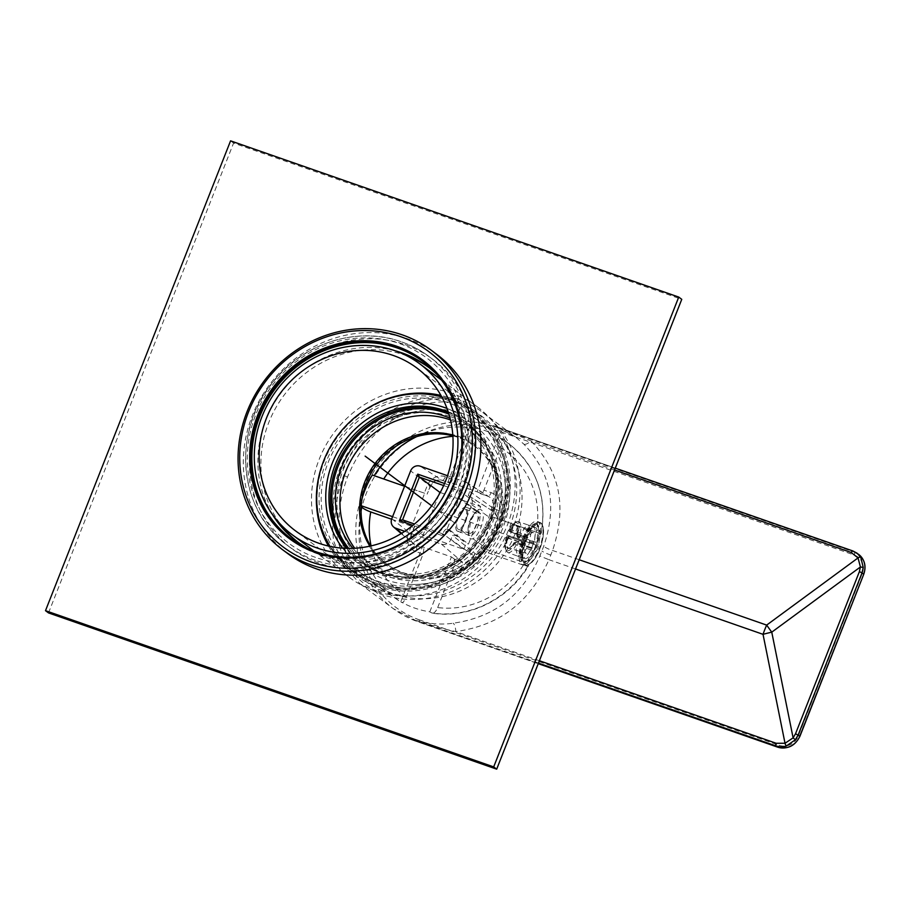 <?xml version="1.0" encoding="UTF-8"?>
<svg xmlns="http://www.w3.org/2000/svg" width="910" height="910" viewBox="0 0 910 910"><rect width="100%" height="100%" fill="white"/><g stroke="black" fill="none" stroke-linecap="round" stroke-linejoin="round"><path stroke-width="0.68" stroke-dasharray="4.55 3.41" d="M452.179 393.438A106.618 99.053 -53.3 0 0 325.678 445.593A106.618 99.053 -53.3 0 0 349.52 577.532A106.618 99.053 -53.3 0 0 374.454 590.761A106.618 99.053 126.7 0 0 500.944 538.606A106.618 99.053 126.7 0 0 477.102 406.668A106.618 99.053 126.7 0 0 452.179 393.438M328.476 546.057A101.545 94.333 -53.3 0 0 352.557 573.459A101.545 94.333 -53.3 0 0 376.296 586.063A101.545 94.333 -53.3 0 0 496.769 536.399A101.545 94.333 -53.3 0 0 474.064 410.74A101.545 94.333 -53.3 0 0 450.325 398.136A101.545 94.333 -53.3 0 0 440.94 395.429M361.566 412.287A101.545 94.333 -53.3 0 0 322.083 465.158M404.12 574.801A74.791 69.478 -53.3 0 0 497.406 528.608A74.791 69.478 -53.3 0 0 458.64 436.379A74.791 69.478 126.7 0 0 365.365 482.573A74.791 69.478 126.7 0 0 404.12 574.801M452.861 435.856A73.619 68.398 126.7 0 1 458.219 437.46A73.619 68.398 126.7 0 1 475.429 446.605A73.619 68.398 126.7 0 1 491.889 537.708A73.619 68.398 126.7 0 1 404.54 573.71A73.619 68.398 126.7 0 1 387.33 564.575A73.619 68.398 126.7 0 1 370.62 546M355.594 569.398A96.471 89.624 126.7 0 0 378.15 581.365A96.471 89.624 -53.3 0 0 492.606 534.181A96.471 89.624 -53.3 0 0 471.027 414.801A96.471 89.624 -53.3 0 0 448.482 402.834A96.471 89.624 126.7 0 0 334.027 450.018A96.471 89.624 126.7 0 0 355.594 569.398A96.471 96.471 0 0 0 498.498 537.366A96.471 96.471 0 0 0 471.027 414.801M441.714 396.817A99.634 92.558 126.7 0 1 448.129 398.773A99.634 92.558 -53.3 0 1 499.761 521.635A99.634 92.558 -53.3 0 1 375.489 583.173A99.634 92.558 126.7 0 1 330.023 546.398M448.232 411.911A87.587 81.365 126.7 0 1 464.964 421.364L466.466 422.479A87.587 81.365 -53.3 0 1 486.054 530.871A87.587 81.365 -53.3 0 1 382.143 573.71A87.587 81.365 126.7 0 1 361.668 562.835A87.587 81.365 126.7 0 1 346.983 548.377M466.466 422.479A87.587 81.365 -53.3 0 0 448.425 412.514M352.921 548.332A83.14 77.236 126.7 0 0 365.081 559.843A83.14 77.236 126.7 0 0 384.521 570.16A83.14 77.236 -53.3 0 0 483.164 529.495A83.14 77.236 -53.3 0 0 464.566 426.608A83.14 77.236 -53.3 0 0 450.075 418.225M464.566 426.608L469.082 429.975A83.14 77.236 -53.3 0 1 487.669 532.862A83.14 77.236 -53.3 0 1 389.036 573.527A83.14 77.236 126.7 0 1 369.596 563.21A83.14 77.236 126.7 0 1 354.718 548.241M469.082 429.975A83.14 77.236 -53.3 0 0 450.507 419.965M412.822 584.482A90.124 83.72 -53.3 0 1 386.488 579.988A90.124 83.72 126.7 0 1 339.783 468.866A90.124 83.72 126.7 0 1 452.19 413.197A90.124 83.72 -53.3 0 1 501.751 465.385A90.124 83.72 -53.3 0 1 412.822 584.482A92.376 92.376 0 0 0 501.751 465.385M452.816 435.116A73.619 68.398 126.7 0 1 456.695 436.334A73.619 68.398 -53.3 0 1 473.905 445.468A73.619 68.398 -53.3 0 1 490.376 536.57A73.619 68.398 -53.3 0 1 403.028 572.583A73.619 68.398 126.7 0 1 385.817 563.449A73.619 68.398 126.7 0 1 369.892 546.159M450.803 416.723A86.313 80.182 126.7 0 1 470.982 427.438A86.313 80.182 126.7 0 1 490.274 534.25A86.313 80.182 126.7 0 1 387.876 576.462A86.313 80.182 126.7 0 1 367.697 565.758A86.313 80.182 126.7 0 1 348.393 458.947A86.313 80.182 126.7 0 1 450.803 416.723M348.701 548.4A86.313 80.182 -53.3 0 0 362.646 561.982A86.313 80.182 -53.3 0 0 382.826 572.697A86.313 80.182 -53.3 0 0 485.223 530.473A86.313 80.182 -53.3 0 0 465.931 423.662A86.313 80.182 -53.3 0 0 448.937 414.152M538.458 663.117L416.393 620.563C431.988 625.693 445.126 629.367 455.808 631.597C495.62 625.83 528.187 606.356 548.946 559.707L539.857 556.021L543.759 546.125C556.442 507.996 552.825 474.792 523.762 444.034L515.31 436.777L493.197 425.584L615.262 468.138L496.45 426.699L493.197 425.584L494.778 426.767L854.444 552.142A17.768 16.505 126.7 0 1 858.596 554.349M419.647 619.949A102.819 95.516 126.7 0 1 366.366 493.174A102.819 95.516 126.7 0 1 494.608 429.679L854.262 555.054A15.231 14.15 126.7 0 1 862.157 573.835L798.309 735.928A15.231 14.15 126.7 0 1 779.313 745.336L419.647 619.949A2.537 0.899 -70.8 0 1 418.065 621.792A2.537 0.899 -70.8 0 1 417.974 621.735L416.393 620.563C429.725 623.998 441.998 624.886 453.191 623.213C490.285 617.81 520.588 599.599 539.857 556.021M512.489 529.131A105.355 97.871 126.7 0 1 378.697 593.331L360.007 583.776L342.911 564.723L333.435 540.449L331.524 510.999L340.044 474.406C368.084 414.437 407.305 391.562 455.478 398.421A105.355 97.871 126.7 0 1 482.516 412.298A105.355 97.871 126.7 0 1 512.489 529.131M538.083 548.241L530.701 559.491L523.648 562.323L521.532 554.577L526.037 539.243L531.929 527.311L537.025 523.967L540.631 532.509L538.083 548.241M536.502 523.785A20.304 7.212 -70.8 0 0 523.796 538.47A20.304 7.212 109.2 0 0 523.136 562.141A20.304 7.212 109.2 0 0 535.842 547.456A20.304 7.212 -70.8 0 0 536.502 523.785L537.025 523.967M455.478 398.421L455 399.615C454.954 401.162 456.263 402.402 458.936 403.358A101.795 94.572 126.7 0 1 503.207 440.349A101.795 94.572 126.7 0 1 495.267 553.291A101.795 94.572 126.7 0 1 389.23 592.99A101.795 94.572 126.7 0 1 384.748 591.693C382.052 590.783 380.198 590.92 379.174 592.126L378.697 593.331M455 399.615C424.64 395.281 403.869 407.714 390.515 416.643C371.257 430.441 356.47 444.99 343.673 475.418C333.924 502.115 332.537 525.673 339.532 546.091L343.241 545.727C347.358 559.968 356.8 581.672 384.748 591.693M339.532 546.091C343.752 560.276 352.693 581.024 379.174 592.126M390.515 416.643L393.438 419.419A97.165 90.261 126.7 0 1 490.513 428.599A97.165 90.261 126.7 0 1 509.179 450.222A97.165 90.261 126.7 0 1 515.037 533.908A97.165 90.261 126.7 0 1 400.389 595.913A97.165 90.261 126.7 0 1 374.363 584.163A97.165 90.261 126.7 0 1 343.491 546.216L343.241 545.727M458.936 403.358C427.996 397.499 406.224 410.592 392.915 419.601M393.438 419.419C374.522 432.921 360.041 447.197 347.506 477.022C337.94 503.185 336.598 526.253 343.491 546.216M528.96 544.612L531.19 531.736L528.539 525.047L524.297 528.039L519.678 537.48L516.05 549.811L517.619 556.181L523.204 553.701L528.96 544.612M416.689 436.618A95.868 89.055 126.7 0 1 470.697 427.927L469.697 426.767A95.959 89.146 126.7 0 1 498.714 436.88L500.682 438.381A95.868 89.055 126.7 0 1 511.727 446.059A95.868 89.055 126.7 0 1 540.767 533.772L539.186 533.192A95.959 89.146 126.7 0 1 534.454 548.832A95.959 89.146 126.7 0 1 527.208 563.609L528.391 565.212A95.868 89.055 126.7 0 1 431.897 612.987L429.793 611.838A95.959 89.146 126.7 0 1 400.775 601.726L401.913 602.534A95.868 89.055 126.7 0 1 397.124 599.531A95.868 89.055 126.7 0 1 361.077 511.101M372.292 475.009L374.203 475.714A95.868 89.055 126.7 0 1 374.215 475.68M361.816 507.143L360.303 505.425A95.959 89.146 126.7 0 1 362.1 498.361M469.697 426.767L448.061 481.686L477.079 491.81L498.714 436.88M490.513 428.599L511.727 446.059C537.514 468.968 547.32 498.259 541.143 533.92L492.776 517.005A9.293 8.634 126.7 0 1 492.173 519.383L481.982 545.261A9.293 8.634 126.7 0 1 480.798 547.422L527.208 563.609M492.776 517.005L539.186 533.192M429.793 611.838L451.428 556.92L422.411 546.808L400.775 601.726M392.597 516.675L412.696 523.682L424.686 493.265L404.575 486.259M361.236 505.744L360.303 505.425M404.745 531.326L441.418 544.112A7.621 7.075 -53.3 0 0 450.916 539.414L452.498 535.421A7.621 7.075 -53.3 0 0 461.541 530.575L471.733 504.709A7.621 7.075 -53.3 0 0 468.229 495.484L469.799 491.491A7.621 7.075 -53.3 0 0 465.852 482.095L447.538 475.714M448.061 481.686L449.722 482.971L442.089 480.309A9.498 8.816 -53.3 0 0 430.248 486.167L427.097 494.164L430.453 486.44L410.637 470.868M477.079 491.81L487.942 496.314A5.073 1.809 -70.8 0 1 487.805 496.246L480.173 493.584C481.481 494.062 482.732 492.913 483.949 490.137L500.705 447.595C502.263 442.908 502.252 439.837 500.682 438.381M470.697 427.927C471.448 429.099 470.993 432.011 469.332 436.652L452.577 479.206C451.405 481.993 450.45 483.244 449.722 482.971L442.226 480.378A5.073 1.809 -70.8 0 1 442.089 480.309L420.136 466.159M424.686 493.265L374.203 475.714M374.363 584.163L401.913 602.534C402.948 603.023 404.415 601.055 406.315 596.641L423.082 554.088L423.923 548.457L422.411 546.808M391.596 519.235L411.32 526.105C413.959 526.97 415.028 526.97 414.516 526.094L411.365 534.09A9.498 8.816 -53.3 0 0 413.618 544.26A9.498 8.816 -53.3 0 0 416.291 545.795L423.923 548.457M523.341 565.155A88.247 81.98 126.7 0 1 437.687 607.573C435.674 611.952 433.74 613.761 431.897 612.987L432.421 613.169C468.855 619.028 508.872 599.224 528.551 565.872L528.391 565.212C529.188 566.486 527.504 566.475 523.341 565.155L483.972 551.437A9.623 8.941 126.7 0 1 481.925 553.132C478.398 554.486 476.032 554.565 474.838 553.348L452.498 535.421M437.687 607.573L454.454 565.03L454.374 559.081L462.007 561.732A9.498 8.816 -53.3 0 0 473.848 555.874L474.838 553.348M468.229 495.484L491.73 510.476C493.22 510.931 494.824 512.774 496.541 516.004A9.623 8.941 126.7 0 1 496.928 518.552M451.428 556.92L454.374 559.081M411.32 526.105L408.351 533.624L411.57 534.363L414.664 526.526L412.696 523.682M444.558 483.494L460.335 488.988L459.959 489.933L462.2 490.717L444.626 535.342A7.621 2.707 109.2 0 1 449.392 529.836A7.621 2.707 109.2 0 1 449.654 529.984L447.413 529.199A7.621 2.707 109.2 0 0 447.151 529.063A7.621 2.707 109.2 0 0 442.385 534.568L442.01 535.501L412.901 525.354M471.733 504.709L478.671 509.691C480.719 508.963 482.186 510.01 483.085 512.853L492.173 519.383M478.671 509.691L475.714 512.08L470.8 520.634L468.491 535.558C469.207 538.379 470.675 539.437 472.893 538.731C475.771 537.264 478.398 533.613 480.776 527.789C483.028 521.874 483.79 516.891 483.085 512.853M468.058 529.938A10.658 3.788 109.2 0 1 469.901 520.816A10.658 3.788 -70.8 0 1 473.348 514.776A10.658 3.788 -70.8 0 1 476.567 513.103A10.658 3.788 -70.8 0 1 476.226 525.536A10.658 3.788 109.2 0 1 469.549 533.249A10.658 3.788 109.2 0 1 468.058 529.938L468.252 533.613M458.526 516.857A10.658 3.788 109.2 0 0 458.185 529.279A10.658 3.788 109.2 0 0 464.851 521.578A10.658 3.788 109.2 0 0 465.203 509.145A10.658 3.788 109.2 0 0 458.526 516.857M449.654 529.984L468.479 544.043L480.503 513.502L478.262 512.717L480.673 506.608L440.201 492.503M462.2 490.717A7.621 2.707 109.2 0 0 461.688 499.442L480.503 513.502M438.961 494.744L423.048 535.148L463.827 549.367L443.352 534.079L442.01 535.501M463.827 549.367L466.238 543.259L468.479 544.043M447.413 529.199L466.238 543.259M443.352 534.079L414.516 524.024M402.573 519.86L423.048 535.148M443.659 485.553L460.198 491.32L480.673 506.608M460.335 488.988L460.198 491.32M459.959 489.933A7.621 2.707 109.2 0 0 459.448 498.669L478.262 512.717M480.798 547.422L483.972 551.437M575.541 568.977L548.946 559.707L552.586 550.47C566.1 509.52 562.152 473.86 530.939 440.861A7.621 3.071 -45.7 0 1 523.762 444.034M579.181 559.741L552.586 550.47A7.621 1.615 20.8 0 1 543.759 546.125M478.717 511.795A12.694 4.505 109.2 0 0 478.273 511.545A12.694 4.505 109.2 0 0 470.334 520.725A12.694 4.505 109.2 0 0 469.469 535.285A12.694 4.505 109.2 0 0 469.913 535.524A12.694 4.505 109.2 0 0 477.852 526.344A12.694 4.505 109.2 0 0 478.717 511.795M457.07 530.962A12.694 4.505 -70.8 0 1 457.673 517.062A12.694 4.505 -70.8 0 1 465.875 507.223A12.694 4.505 -70.8 0 1 466.318 507.473A12.694 4.505 -70.8 0 1 465.704 521.362A12.694 4.505 -70.8 0 1 457.514 531.201A12.694 4.505 -70.8 0 1 457.07 530.962M521.487 564.109A22.852 8.11 109.2 0 0 522.351 564.553A22.852 8.11 109.2 0 0 537.071 546.762A22.852 8.11 109.2 0 0 538.14 521.817A22.852 8.11 -70.8 0 0 537.389 521.407A22.852 8.11 -70.8 0 0 522.613 539.016A22.852 8.11 -70.8 0 0 521.487 564.109M534.227 543.213L518.438 538.015L519.508 536.513L536.161 542.337A16.505 5.858 109.2 0 0 535.228 527.379A16.505 5.858 109.2 0 0 526.742 535.308L526.469 537.423L527.254 538.003L528.062 537.378A10.92 3.879 -70.8 0 1 533.465 532.68A10.92 3.879 -70.8 0 1 534.17 541.95L534.227 543.213L517.904 537.628L516.994 536.035L534.17 541.95M509.793 530.814L510.442 530.792L509.793 530.814L510.419 532.032L510.351 531.065L510.419 532.032L527.254 538.003L528.062 537.378L510.351 531.065L510.419 532.032L509.577 531.486A1.524 1.41 -53.3 0 0 509.93 531.679L526.469 537.423M517.904 537.628L518.029 537.799A1.524 1.524 0 0 0 518.438 538.015L518.381 537.981A1.524 1.41 126.7 0 1 517.597 536.104A14.81 5.255 109.2 0 0 517.289 523A14.81 5.255 109.2 0 0 509.145 529.802L509.93 530.382A12.285 4.368 -70.8 0 1 516.368 525.343A12.285 4.368 -70.8 0 1 516.812 535.524L518.381 537.981L535.012 543.805L536.161 542.337M523.477 543.588A16.505 5.858 109.2 0 0 524.365 558.535A16.505 5.858 109.2 0 0 532.896 550.618L533.169 548.502L532.373 547.911L531.577 548.548A10.92 3.879 -70.8 0 1 526.287 553.291A10.92 3.879 -70.8 0 1 525.457 543.975L524.558 542.087L508.03 536.343L506.927 537.844L523.477 543.588L524.615 542.121L508.03 536.343A1.524 1.524 0 0 0 506.062 537.366L506.927 537.844A16.334 5.801 109.2 0 0 507.825 552.597A16.334 5.801 109.2 0 0 516.243 544.806L532.896 550.618M532.327 547.888L515.89 542.258L514.377 542.69L516.05 542.326L532.373 547.911L531.577 548.548L514.377 542.69L513.843 543.042L514.628 543.623A1.524 1.41 126.7 0 1 516.527 542.69L533.169 548.502M517.46 537.378L516.812 535.524L519.508 536.513A16.334 5.801 109.2 0 0 518.586 521.749A16.334 5.801 109.2 0 0 510.191 529.552L526.742 535.308M535.228 527.379L518.586 521.749C515.447 520.975 512.296 523.58 509.134 529.563A1.524 1.524 0 0 0 509.577 531.486A1.524 1.41 -53.3 0 1 509.145 529.802L510.191 529.552L510.419 532.032M516.709 536.001L516.766 535.546C518.677 522.647 516.254 527.481 516.266 525.764A11.784 4.186 -70.8 0 1 517.039 535.717M515.89 542.258L513.843 543.042A12.285 4.368 -70.8 0 1 507.405 548.082A12.285 4.368 -70.8 0 1 506.972 537.901L508.565 536.729L507.723 537.719L525.457 543.975M507.177 537.469L506.188 537.321A14.81 5.255 109.2 0 0 506.495 550.425A14.81 5.255 109.2 0 0 514.628 543.623L516.243 544.806L516.05 542.326M524.365 558.535L507.825 552.597L505.209 549.413C504.345 548.923 504.629 544.908 506.062 537.366L506.188 537.321A1.524 1.41 -53.3 0 1 508.087 536.377L525.4 542.713M514.196 542.929A11.784 4.186 -70.8 0 1 508.508 548.013C508.383 549.56 510.169 547.865 513.854 542.952L514.116 542.656M308.012 548.537A109.166 101.408 -53.3 0 0 322.333 554.884A109.166 101.408 -53.3 0 0 448.164 507.632A109.166 101.408 -53.3 0 0 437.517 375.102M395.167 350.782A109.166 101.408 -53.3 0 0 280.871 393.2A109.166 101.408 -53.3 0 0 272.659 514.832M298.332 542.451A109.166 101.408 -53.3 0 0 299.822 543.588A109.166 101.408 -53.3 0 0 325.348 557.136A109.166 101.408 -53.3 0 0 454.852 503.742A109.166 101.408 -53.3 0 0 430.453 368.652A109.166 101.408 -53.3 0 0 428.928 367.549M406.838 355.799A109.166 101.408 -53.3 0 0 404.927 355.116A109.166 101.408 -53.3 0 0 283.226 396.328A109.166 101.408 -53.3 0 0 280.792 524.615M48.514 612.919L233.574 143.097L681.761 299.333M230.571 140.845L233.574 143.097M287.696 553.542A124.397 115.559 126.7 0 1 259.885 399.615A124.397 115.559 126.7 0 1 407.464 338.77A124.397 115.559 -53.3 0 1 436.55 354.206M405.155 344.64A118.05 109.666 126.7 0 1 432.75 359.291A118.05 109.666 126.7 0 1 459.152 505.368A118.05 109.666 126.7 0 1 319.091 563.108A118.05 109.666 126.7 0 1 291.496 548.457A118.05 109.666 126.7 0 1 265.106 402.379A118.05 109.666 126.7 0 1 405.155 344.64M290.79 538.424A110.428 102.591 -53.3 0 0 291.234 538.765A110.428 102.591 -53.3 0 0 317.055 552.461A110.428 102.591 -53.3 0 0 448.073 498.452A110.428 102.591 -53.3 0 0 423.377 361.793A110.428 102.591 -53.3 0 0 422.923 361.463M398.227 347.381A111.441 103.535 -53.3 0 0 259.236 416.211A111.441 103.535 -53.3 0 0 316.987 553.633A111.441 103.535 -53.3 0 0 455.978 484.802A111.441 103.535 -53.3 0 0 398.227 347.381M431.693 505.823L454.113 522.567M439.064 511.318L532.054 543.748M536.536 545.306L511.886 536.707M449.301 400.753A98.712 91.705 -53.3 0 0 326.178 461.723A98.712 91.705 -53.3 0 0 377.332 583.446A98.712 91.705 -53.3 0 0 500.454 522.476A98.712 91.705 -53.3 0 0 449.301 400.753M449.312 398.967A100.214 93.104 -53.3 0 0 441.646 396.68L449.347 398.978C491.593 412.73 517.107 460.892 506.347 506.449C495.643 564.518 428.678 604.809 376.376 584.55L349.747 569.615L329.875 546.364A100.214 93.104 -53.3 0 0 376.251 584.436A100.214 93.104 -53.3 0 0 501.251 522.545A100.214 93.104 -53.3 0 0 449.312 398.967M433.535 395.042A100.214 93.104 -53.3 0 0 338.19 436.004A100.214 93.104 -53.3 0 0 325.996 539.05M447.015 408.442A90.124 83.72 126.7 0 1 490.865 519.951A90.124 83.72 126.7 0 1 378.958 574.369A90.124 83.72 126.7 0 1 342.672 548.173M361.668 562.835L380.551 572.538C413.64 584.709 455.318 570.866 477.579 540.153C506.551 503.253 500.398 446.287 464.964 421.364A87.587 81.365 126.7 0 1 484.541 529.745A87.587 81.365 126.7 0 1 380.642 572.583A87.587 81.365 126.7 0 1 360.155 561.709A87.587 81.365 126.7 0 1 346.346 548.355M360.007 583.776L393.336 608.665L418.065 621.792L538.242 663.686L417.974 621.735A105.355 97.871 126.7 0 1 393.336 608.665A105.355 97.871 126.7 0 1 369.778 478.296A105.355 97.871 126.7 0 1 494.778 426.767A2.537 0.899 109.2 0 1 494.608 429.679M854.262 555.054A2.537 0.899 109.2 0 0 854.444 552.142L852.67 550.903M862.157 573.835L863.772 574.21M798.309 735.928L799.924 736.292M779.313 745.336A2.537 0.899 -70.8 0 1 777.731 747.167M539.402 660.74L455.808 631.597A7.621 2.446 84.5 0 0 453.191 623.213M347.506 477.022L343.673 475.418M532.464 545.829A16.505 5.858 109.2 0 0 533.01 526.594A16.505 5.858 109.2 0 0 522.681 538.527A16.505 5.858 109.2 0 0 522.147 557.762A16.505 5.858 109.2 0 0 532.464 545.829M535.467 547.183A19.042 6.757 109.2 0 0 536.752 525.343A19.042 6.757 109.2 0 0 524.171 538.743A19.042 6.757 109.2 0 0 522.875 560.583A19.042 6.757 109.2 0 0 535.467 547.183M465.852 482.095L487.805 496.246A9.498 8.816 -53.3 0 1 489.546 497.087L487.942 496.314A5.073 1.809 -70.8 0 0 491.116 492.64L483.949 490.137M452.896 436.322A88.247 81.98 126.7 0 1 469.332 436.652M500.705 447.595A88.247 81.98 126.7 0 1 536.297 532.27M452.577 479.206L445.399 476.703A5.073 1.809 -70.8 0 1 442.226 480.378C437.198 479.104 433.274 481.117 430.453 486.44L427.234 485.701L424.276 493.22M445.399 476.703A14.571 13.536 -53.3 0 0 427.234 485.701M408.351 533.624A14.571 13.536 -53.3 0 0 415.904 551.585L423.082 554.088M406.315 596.641A88.247 81.98 126.7 0 1 371.075 545.898M454.454 565.03L461.62 567.521A14.571 13.536 -53.3 0 0 479.798 558.524L481.925 553.132M496.541 516.004L498.669 510.601A14.571 13.536 -53.3 0 0 491.116 492.64M415.904 551.585A5.073 1.809 109.2 0 0 416.291 545.795L401.674 533.294M441.418 544.112L462.007 561.732A5.073 1.809 109.2 0 1 461.62 567.521M391.755 518.791L411.57 534.363C410.364 538.982 411.047 542.28 413.618 544.26L401.23 533.567M479.798 558.524L473.848 555.874L450.916 539.414M444.626 535.342L442.385 534.568M469.799 491.491L492.719 507.951A9.498 8.816 -53.3 0 0 489.546 497.087L467.251 482.778M498.669 510.601L492.719 507.951L491.73 510.476M461.541 530.575L468.491 535.558M472.893 538.731L481.982 545.261M459.448 498.669L461.688 499.442M614.534 469.992L530.939 440.861L496.45 426.699L515.31 436.777L482.516 412.298M550.823 555.077A7.621 0.796 21.5 0 1 541.848 551.05M540.665 522.75A22.795 8.099 -70.8 0 1 539.596 547.638A22.795 8.099 -70.8 0 1 524.899 565.394A22.795 8.099 -70.8 0 1 524.046 564.939A22.795 8.099 -70.8 0 1 525.172 539.914A22.795 8.099 -70.8 0 1 539.914 522.34A22.795 8.099 -70.8 0 1 540.665 522.75M525.127 564.61A22.124 7.86 -70.8 0 1 526.628 539.243A22.124 7.86 -70.8 0 1 541.245 523.671A22.124 7.86 -70.8 0 1 539.744 549.037A22.124 7.86 -70.8 0 1 525.127 564.61M510.442 530.792A11.784 4.186 -70.8 0 1 516.266 525.764L533.465 532.68M526.287 553.291L508.508 548.013A11.784 4.186 -70.8 0 1 507.598 538.003M315.508 557.386A115.502 107.312 126.7 0 1 255.642 414.96A115.502 107.312 126.7 0 1 399.706 343.616A115.502 107.312 126.7 0 1 459.573 486.042A115.502 107.312 126.7 0 1 315.508 557.386M315.338 560.298A118.05 109.666 126.7 0 1 287.731 545.647A118.05 109.666 126.7 0 1 261.341 399.57A118.05 109.666 126.7 0 1 401.39 341.83A118.05 109.666 126.7 0 1 428.985 356.481A118.05 109.666 126.7 0 1 455.387 502.559A118.05 109.666 126.7 0 1 315.338 560.298M314.007 551.016L349.52 577.532M441.6 380.152L477.102 406.668M474.064 410.74L416.86 368.015M352.557 573.459L295.352 530.746M365.081 559.843L369.596 563.21M473.905 445.468L475.429 446.605M385.817 563.449L387.33 564.575M465.931 423.662L470.982 427.438M362.646 561.982L367.697 565.758M509.179 450.222L503.207 440.349M400.389 595.913L389.23 592.99M528.539 525.047L533.01 526.594C533.772 527.231 531.952 522.977 524.297 538.891C521.146 548.901 520.315 555.032 521.828 557.295L517.619 556.181M469.185 495.995L486.668 507.211M473.348 514.776L475.714 512.08M458.185 529.279L469.549 533.249M449.392 529.836L447.151 529.063M465.203 509.145L476.567 513.103M478.273 511.545L465.875 507.223M469.913 535.524L457.514 531.201M537.389 521.407L540.881 522.875C547.888 527.186 539.983 564.359 524.899 565.394L522.351 564.553M527.311 538.038L510.135 531.906M427.438 366.411L430.453 368.652M296.808 541.348L299.822 543.588M422.479 361.122L423.377 361.793M290.336 538.083L291.234 538.765M291.496 548.457L287.731 545.647C238.693 511.181 231.345 432.113 272.386 382.678C302.712 343.127 357.425 325.723 401.299 341.785C411.309 345.277 420.534 350.179 428.985 356.481L432.75 359.291"/><path stroke-width="1.36" d="M419.897 363.943A106.618 99.053 126.7 0 0 394.963 350.714A106.618 99.053 -53.3 0 0 268.473 402.868A106.618 99.053 -53.3 0 0 292.315 534.807A106.618 99.053 -53.3 0 0 317.237 548.048A106.618 99.053 126.7 0 0 443.739 495.893A106.618 99.053 126.7 0 0 419.897 363.943L441.6 380.152M319.091 543.338A101.545 94.333 -53.3 0 0 439.564 493.675A101.545 94.333 -53.3 0 0 416.86 368.015A101.545 94.333 -53.3 0 0 393.12 355.412A101.545 94.333 -53.3 0 0 272.647 405.087A101.545 94.333 -53.3 0 0 295.352 530.746A101.545 94.333 -53.3 0 0 319.091 543.338M440.94 395.429A101.545 94.333 -53.3 0 0 361.566 412.287M322.083 465.158A101.545 94.333 -53.3 0 0 328.476 546.057M370.62 546A73.619 68.398 126.7 0 1 376.581 464.669A73.619 68.398 126.7 0 1 452.861 435.856M330.023 546.398A99.634 92.558 126.7 0 1 325.53 538.049A99.634 92.558 126.7 0 1 337.644 435.594A99.634 92.558 126.7 0 1 432.432 394.872A99.634 92.558 126.7 0 1 441.714 396.817M346.983 548.377A87.587 81.365 126.7 0 1 348.052 445.104A87.587 81.365 126.7 0 1 445.991 411.616A87.587 81.365 -53.3 0 1 448.425 412.514M450.075 418.225A83.14 77.236 -53.3 0 0 445.138 416.291A83.14 77.236 126.7 0 0 351.271 449.324A83.14 77.236 126.7 0 0 352.921 548.332M354.718 548.241A83.14 77.236 126.7 0 1 357.152 450.78A83.14 77.236 126.7 0 1 449.642 419.658A83.14 77.236 -53.3 0 1 450.507 419.965M369.892 546.159A73.619 68.398 126.7 0 1 375.057 463.531A73.619 68.398 126.7 0 1 452.816 435.116M448.937 414.152A86.313 80.182 -53.3 0 0 445.741 412.958A86.313 80.182 -53.3 0 0 348.951 446.321A86.313 80.182 -53.3 0 0 348.701 548.4M362.1 498.361A95.959 89.146 126.7 0 1 365.046 489.773A95.959 89.146 126.7 0 1 372.292 475.009L404.575 486.259M361.077 511.101A95.868 89.055 126.7 0 1 361.816 507.143L361.19 506.426M392.597 516.675L361.236 505.744M447.538 475.714L420.136 466.159A7.621 7.075 -53.3 0 0 410.637 470.868L391.755 518.791A7.621 7.075 -53.3 0 0 395.702 528.175L404.745 531.326M361.816 507.143C363.283 508.656 366.252 510.26 370.734 511.955L391.596 519.235M412.901 525.354L399.433 520.668L417.758 474.144L444.558 483.494M414.516 524.024L402.573 519.86L399.433 520.668M402.573 519.86L419.408 477.102L417.758 474.144M443.659 485.553L419.408 477.102L439.883 492.39L438.961 494.744M852.67 550.903L615.262 468.138L852.772 550.925A2.537 0.899 109.2 0 1 852.863 550.971L857.004 553.155L860.758 557.261L863.237 567.43L862.032 572.856L859.393 571.639L795.545 733.722L793.111 737.862L785.023 743.265L776.15 743.265L539.402 660.74M863.237 567.43L860.416 566.976L859.393 571.639M852.772 550.925L858.596 554.349A17.768 16.505 126.7 0 1 863.647 574.062L862.032 572.856L798.184 734.939L795.351 739.773L786.433 745.95C783.578 747.133 780.12 747.133 776.059 745.95L538.458 663.117M860.758 557.261A2.537 1.024 148.3 0 0 858.039 557.91L860.416 566.976L771.76 632.166A50.778 1.365 53.7 0 1 766.652 625.102L858.039 557.91L851.282 552.529L614.534 469.992M795.351 739.773L793.111 737.862L771.76 632.166A50.778 10.237 -11.4 0 0 763.024 634.327A50.778 18.029 -70.8 0 1 766.652 625.102L579.181 559.741M230.571 140.845L678.746 297.081L493.686 766.903L45.5 610.667L230.571 140.845M437.517 375.102A109.166 101.408 -53.3 0 0 427.438 366.411A109.166 101.408 -53.3 0 0 401.913 352.864A109.166 101.408 -53.3 0 0 395.167 350.782M272.659 514.832A109.166 101.408 -53.3 0 0 296.808 541.348A109.166 101.408 -53.3 0 0 308.012 548.537M428.928 367.549A109.166 101.408 -53.3 0 0 406.838 355.799M280.792 524.615A109.166 101.408 -53.3 0 0 298.332 542.451M678.746 297.081L681.761 299.333L496.689 769.155L48.514 612.919L45.5 610.667M493.686 766.903L496.689 769.155M431.283 350.27L436.55 354.206A124.397 115.559 -53.3 0 1 464.362 508.133A124.397 115.559 -53.3 0 1 316.782 568.977A124.397 115.559 126.7 0 1 287.696 553.542L282.43 549.617A124.397 115.559 -53.3 0 0 311.516 565.053A124.397 115.559 -53.3 0 0 459.095 504.197A124.397 115.559 -53.3 0 0 431.283 350.27A124.397 115.559 -53.3 0 0 402.197 334.834A124.397 115.559 -53.3 0 0 254.618 395.679A124.397 115.559 -53.3 0 0 282.43 549.617M400.514 336.62A121.849 113.204 -53.3 0 0 248.544 411.877A121.849 113.204 -53.3 0 0 311.686 562.141A121.849 113.204 -53.3 0 0 463.668 486.873A121.849 113.204 -53.3 0 0 400.514 336.62M315.486 552.506A111.441 103.535 126.7 0 1 257.723 415.085A111.441 103.535 126.7 0 1 396.726 346.255A111.441 103.535 126.7 0 1 454.477 483.676A111.441 103.535 126.7 0 1 315.486 552.506M316.157 551.79A110.428 102.591 126.7 0 1 290.336 538.083A110.428 102.591 126.7 0 1 265.64 401.435A110.428 102.591 126.7 0 1 396.658 347.415A110.428 102.591 126.7 0 1 422.479 361.122A110.428 102.591 126.7 0 1 447.163 497.77A110.428 102.591 126.7 0 1 316.157 551.79M422.923 361.463A110.428 102.591 -53.3 0 0 397.556 348.086A110.428 102.591 -53.3 0 0 266.687 401.845A110.428 102.591 -53.3 0 0 290.79 538.424M365.137 456.126L413.311 492.094M411.809 490.979L431.385 505.585M419.487 496.712L431.693 505.823M441.646 396.68A100.214 93.104 -53.3 0 0 433.535 395.042L441.634 396.68M325.996 539.05A100.214 93.104 -53.3 0 0 329.875 546.364L325.53 538.049M342.672 548.173A90.124 83.72 126.7 0 1 343.935 441.964A90.124 83.72 126.7 0 1 444.66 407.578A90.124 83.72 126.7 0 1 447.015 408.442M346.346 548.355A87.587 81.365 126.7 0 1 346.107 444.592A87.587 81.365 126.7 0 1 444.489 410.49A87.587 81.365 126.7 0 1 448.232 411.911M858.596 554.349C864.716 559.559 866.445 566.179 863.772 574.21L799.799 736.144A17.768 16.505 126.7 0 1 777.64 747.121L538.242 663.663L777.731 747.167A2.537 0.899 -70.8 0 1 777.64 747.121L776.059 745.95A2.537 0.899 -70.8 0 1 776.15 743.265M863.772 574.21L799.924 736.292L795.545 733.722M374.215 475.68A95.868 89.055 126.7 0 1 416.689 436.618M383.736 478.99A88.247 81.98 126.7 0 1 452.896 436.322M371.075 545.898A88.247 81.98 126.7 0 1 370.734 511.955M395.702 528.175L401.674 533.294M852.772 550.914A2.537 0.899 109.2 0 0 851.282 552.529M786.433 745.95A2.537 0.705 -108.7 0 1 785.023 743.265L763.024 634.327L575.541 568.977M292.315 534.807L314.007 551.016M432.432 394.872L433.535 395.042M799.924 736.292C795.101 745.916 787.696 749.533 777.731 747.167M393.564 526.947L401.23 533.567"/></g></svg>
